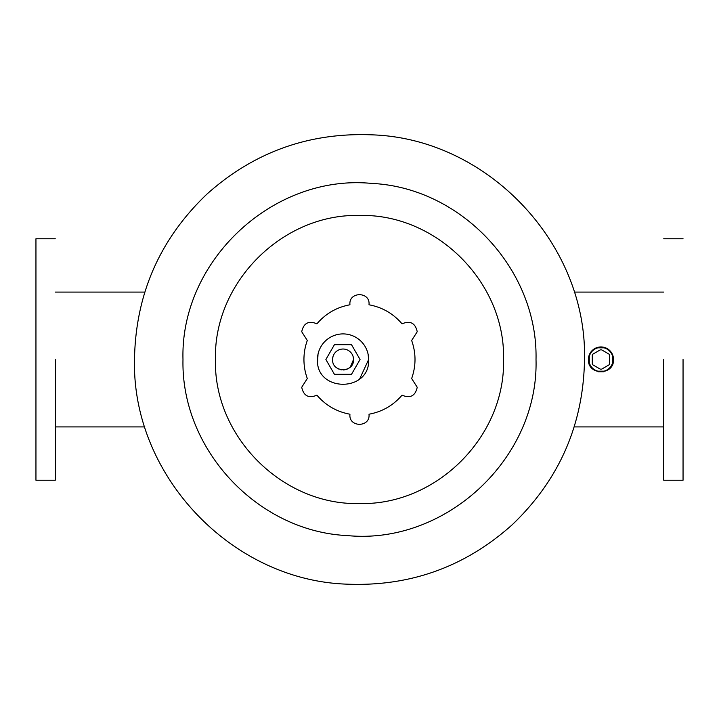 <?xml version="1.0" encoding="UTF-8"?>
<svg xmlns="http://www.w3.org/2000/svg" width="719" height="719" viewBox="0 0 719 719"><rect width="100%" height="100%" fill="white"/><g stroke="black" fill="none" stroke-linecap="round" stroke-linejoin="round"><path stroke-width="1.08" d="M307.301 340.482A55.534 55.534 0 0 0 307.301 378.518L301.719 387.271C303.634 395.962 308.703 398.596 316.917 395.18C325.68 405.408 336.69 411.753 349.928 414.207L349.892 415.034C349.308 427.392 369.647 427.392 369.054 415.034L369.018 414.207C382.265 411.753 393.266 405.408 402.029 395.18C410.252 398.596 415.312 395.962 417.227 387.271L411.654 378.518C416.121 365.836 416.121 353.164 411.654 340.482L417.227 331.729C415.312 323.038 410.252 320.404 402.029 323.82C393.266 313.592 382.265 307.247 369.018 304.793L369.054 303.966C369.647 291.608 349.308 291.608 349.892 303.966L349.928 304.793C336.69 307.247 325.68 313.592 316.917 323.82C308.703 320.404 303.634 323.038 301.719 331.729L307.301 340.482M368.092 354.161L368.649 359.5L359.635 379.003M317.591 362.025L318.023 354.179M319.739 348.949L320.27 347.843M365.854 347.87L366.331 348.85M317.465 359.5A25.596 25.596 0 0 1 343.062 333.904A25.596 25.596 0 0 1 368.649 359.5C370.231 392.52 315.884 392.52 317.465 359.5M334.425 344.698L325.878 359.5L334.425 374.302L351.51 374.302L360.057 359.5L351.51 344.698L334.425 344.698M353.173 356.777L353.532 359.5L350.315 367.058M350 367.346L348.095 368.694M347.25 369.099L345.659 369.647M344.482 369.881L343.062 369.979M341.633 369.881L340.455 369.656M338.865 369.099L338.029 368.694M332.582 359.5C331.926 373.017 354.188 373.017 353.532 359.5A10.479 10.479 0 0 0 343.062 349.021A10.479 10.479 0 0 0 332.582 359.5L332.933 356.786M503.543 359.5C505.538 282.531 436.46 213.462 359.491 215.457C282.531 213.471 213.462 282.54 215.457 359.5C213.462 436.469 282.54 505.538 359.509 503.543C436.469 505.529 505.538 436.46 503.543 359.5M182.986 359.5C180.9 449.456 257.627 531.584 347.52 535.601C445.843 545.11 538.819 458.237 536.014 359.5C538.1 269.544 461.373 187.416 371.48 183.399C273.157 173.89 180.181 260.763 182.986 359.5M610.548 367.598L607.672 370.114M603.735 371.741L598.208 371.75M593.121 369.305L590.901 367.014M613.172 356.615L613.514 359.5A12.556 12.556 0 0 0 600.958 346.944A12.556 12.556 0 0 0 588.403 359.5L588.744 356.597M591.755 350.962L593.957 349.075M598.352 347.214L603.52 347.214M609.137 349.982L610.943 351.888M663.736 359.5L663.736 479.897L663.736 359.5M683.05 480.229L663.736 480.229L683.05 480.229L683.05 359.5M613.514 359.5A12.556 12.556 0 0 0 600.958 346.944A12.556 12.556 0 0 0 588.403 359.5C587.621 375.695 614.287 375.695 613.514 359.5M589.292 362.628L589.292 356.372M590.497 353.46L591.045 352.607M597.822 347.843L604.086 347.843M610.862 352.607L611.411 353.46M612.615 356.372L612.615 362.628M611.411 365.54L610.862 366.393M604.086 371.157L597.822 371.157M591.045 366.393L590.497 365.54M613.028 359.5A12.07 12.07 0 0 1 600.958 371.57A12.07 12.07 0 0 1 588.879 359.5A12.07 12.07 0 0 1 600.958 347.43A12.07 12.07 0 0 1 613.028 359.5M592.267 363.706L592.267 355.294L592.959 354.081L600.257 349.865L601.659 349.865L608.948 354.081L609.649 355.294L609.649 363.706L608.948 364.919L601.659 369.135L600.257 369.135L592.959 364.919L592.267 363.706M55.264 359.5L55.264 479.897L55.264 359.5M35.95 480.229L55.264 480.229L35.95 480.229L35.95 238.771L55.264 238.771M584.511 359.5C587.234 243.876 487.797 138.659 372.208 134.848C308.954 132.269 253.762 152.113 206.641 194.382C159.636 239.391 135.585 294.431 134.489 359.5C131.766 475.124 231.203 580.341 346.792 584.152C410.046 586.731 465.238 566.887 512.359 524.618C559.364 479.609 583.415 424.57 584.511 359.5M663.736 426.915L574.175 426.915L663.736 426.915M663.736 292.085L574.166 292.085M683.05 238.771L663.736 238.771M144.825 292.085L55.264 292.085M144.834 426.915L55.264 426.915L144.834 426.915"/></g></svg>
